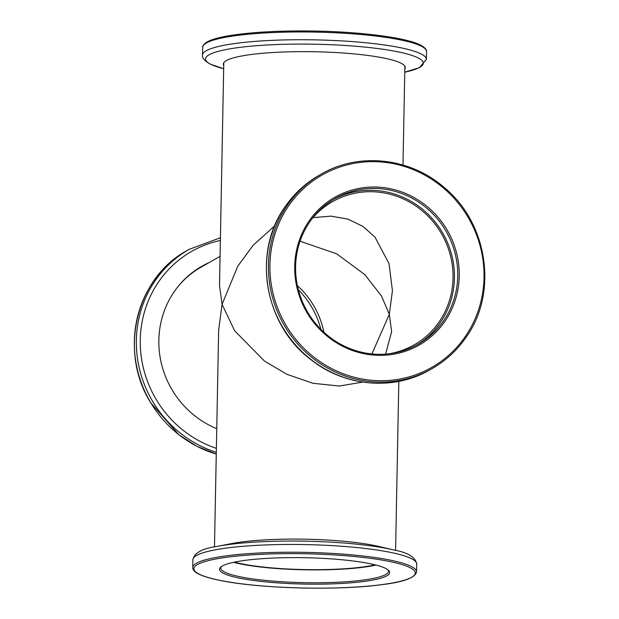 <?xml version="1.0" encoding="UTF-8"?>
<svg xmlns="http://www.w3.org/2000/svg" width="619" height="619" viewBox="0 0 619 619"><rect width="100%" height="100%" fill="white"/><g stroke="black" fill="none" stroke-linecap="round" stroke-linejoin="round"><path stroke-width="0.93" d="M385.575 354.122L391.641 331.637L389.32 314.297L371.918 353.936M311.922 218.894A82.428 78.806 -119.7 0 1 332.55 201.639A82.428 78.806 -119.7 0 1 413.407 204.378A82.428 78.806 -119.7 0 1 453.046 278.001A82.428 78.806 -119.7 0 1 414.15 344.876A82.428 78.806 -119.7 0 1 388.778 353.82M300.053 241.186L336.69 253.852L364.73 274.534L381.474 295.983L389.32 314.297L392.431 290.644L389.018 263.609L374.952 237.085L363.067 226.477L348.195 219.196L331.103 216.132L312.982 217.648M176.663 288.284A90.567 86.59 -119.7 0 1 201.074 267.16L220.062 256.343M214.483 546.925L218.646 330.337L222.059 304.347L219.505 285.297L223.784 62.759M274.728 225.865L253.202 245.201L237.766 266.209L222.059 304.347L234.624 330.739L264.561 361.14L287.054 374.363L312.951 383.285L339.313 386.032L362.742 382.101M375.052 564.83A82.428 12.767 1.1 0 1 234.446 562.129M297.391 285.676A82.428 78.806 -119.7 0 1 323.923 332.256M298.343 289.754A83.851 80.168 -119.7 0 1 311.326 306.49A83.851 80.168 -119.7 0 1 320.905 329.362M216.758 428.681A90.978 86.985 -119.7 0 1 172.229 390.102A90.978 86.985 -119.7 0 1 201.786 266.294A90.978 86.985 -119.7 0 1 209.129 262.58M201.33 266.549A90.978 86.985 -119.7 0 1 208.216 263.098M223.73 65.421A90.978 14.09 1.1 0 1 223.351 64.082A90.978 14.09 1.1 0 1 299.89 51.648A90.978 14.09 1.1 0 1 400.609 62.999A90.978 14.09 1.1 0 1 405.259 67.572A90.978 14.09 1.1 0 1 404.834 68.895M444.953 321.246A85.074 81.337 -119.7 0 1 330.639 338.856A85.074 81.337 -119.7 0 1 308.997 221.13A85.074 81.337 -119.7 0 1 423.319 203.519A85.074 81.337 -119.7 0 1 444.953 321.246M309.662 222.028A83.851 80.168 60.3 0 0 317.609 325.842A83.851 80.168 60.3 0 0 418.173 344.226A83.851 80.168 60.3 0 0 443.668 320.704A83.851 80.168 60.3 0 0 435.722 216.89A83.851 80.168 60.3 0 0 335.158 198.506A83.851 80.168 60.3 0 0 309.662 222.028M416.502 345.147A83.851 80.168 60.3 0 0 440.349 322.6A83.851 80.168 60.3 0 0 433.068 219.528A83.851 80.168 60.3 0 0 333.517 199.473M361.628 581.744A85.074 13.177 1.1 0 1 263.957 581.705A85.074 13.177 1.1 0 1 220.643 567.221A85.074 13.177 1.1 0 1 247.592 560.048A85.074 13.177 1.1 0 1 333.045 559.011A85.074 13.177 1.1 0 1 388.655 570.439A85.074 13.177 1.1 0 1 361.628 581.744M221.347 566.64A83.851 12.984 -178.9 0 0 220.797 568.08A83.851 12.984 -178.9 0 0 270.48 580.908A83.851 12.984 -178.9 0 0 360.831 580.382A83.851 12.984 -178.9 0 0 388.469 571.298A83.851 12.984 -178.9 0 0 387.974 569.844M233.572 562.315A83.851 12.984 -178.9 0 0 361.078 567.515A83.851 12.984 -178.9 0 0 375.919 565.046M216.72 546.476A108.921 16.868 -178.9 0 1 231.854 544.147A108.921 16.868 -178.9 0 1 393.367 549.865L378.874 546.461A90.978 14.09 -178.9 0 0 243.971 541.687A90.978 14.09 -178.9 0 0 231.336 543.629L216.72 546.476C202.204 548.519 194.25 552.953 192.865 559.769L192.718 567.538A111.938 17.332 1.1 0 1 229.61 555.421A111.938 17.332 1.1 0 1 350.222 554.709A111.938 17.332 1.1 0 1 416.548 571.84C415.295 577.976 402.776 582.371 378.983 585.017C334.763 590.719 256.908 588.39 219.172 580.235C210.677 578.486 204.169 576.583 199.643 574.509C196.13 572.954 193.917 571.159 193.012 569.132L192.718 567.538M150.819 402.83A111.938 107.025 60.3 0 0 216.271 454.06L196.741 446.237L178.899 434.778L150.773 402.853C118.314 351.546 135.909 277.838 187.178 250.486A111.938 107.025 60.3 0 0 150.819 402.83M216.302 452.311A111.938 107.025 -119.7 0 1 152.823 401.685A111.938 107.025 -119.7 0 1 189.182 249.341L187.178 250.486M216.379 448.349A108.921 104.139 -119.7 0 1 156.298 399.634A108.921 104.139 -119.7 0 1 220.372 240.482M426.537 51.57A111.938 17.332 -178.9 0 0 420.812 45.938A111.938 17.332 -178.9 0 0 296.888 31.971A111.938 17.332 -178.9 0 0 202.707 47.276L202.552 55.045A111.938 17.332 1.1 0 1 296.733 39.748A111.938 17.332 1.1 0 1 420.665 53.714A111.938 17.332 1.1 0 1 426.39 59.347L426.537 51.57C426.599 51.3 427.211 48.537 420.185 44.878C405.847 37.643 362.014 31.933 315.705 31.074C281.483 30.486 252.978 31.964 230.198 35.515C221.285 36.962 214.476 38.672 209.764 40.637C202.018 44.166 202.668 47.067 202.707 47.276M202.552 55.045C201.779 57.652 204.378 60.708 210.367 64.214L223.668 68.709A108.921 16.868 1.1 0 1 211.071 64.469A108.921 16.868 1.1 0 1 280.012 44.429A108.921 16.868 1.1 0 1 417.724 57.691A108.921 16.868 1.1 0 1 404.764 72.183L419.434 67.649L426.39 59.347M204.819 44.011A110.716 17.146 1.1 0 1 303.836 30.95A110.716 17.146 1.1 0 1 419.674 44.769M465.442 336.341A110.716 105.857 60.3 0 0 437.285 183.123A110.716 105.857 60.3 0 0 288.508 206.042A110.716 105.857 60.3 0 0 316.673 359.26A110.716 105.857 60.3 0 0 465.442 336.341M287.224 205.5A111.938 107.025 -119.7 0 1 321.261 174.101C358.61 152.135 409.662 157.551 443.699 187.054C487.787 222.631 498.264 292.609 466.138 337.208C457.116 350.308 445.765 360.784 432.07 368.63A111.938 107.025 -119.7 0 1 297.824 344.087A111.938 107.025 -119.7 0 1 287.224 205.5M464.111 338.376A111.938 107.025 60.3 0 0 465.898 335.676M430.066 369.767C394.11 390.852 345.479 386.86 311.574 360.142C264.414 325.633 251.809 252.831 285.111 206.738C294.157 193.608 305.531 183.116 319.257 175.247A111.938 107.025 60.3 0 0 285.22 206.638A111.938 107.025 60.3 0 0 295.82 345.232A111.938 107.025 60.3 0 0 430.066 369.767L432.07 368.63A111.938 107.025 -119.7 0 0 466.107 337.231M378.813 585.009A110.716 17.146 -178.9 0 0 386.751 560.938A110.716 17.146 -178.9 0 0 230.407 556.783A110.716 17.146 -178.9 0 0 222.461 580.854A110.716 17.146 -178.9 0 0 378.813 585.009M393.367 549.865C407.797 552.465 415.573 557.201 416.695 564.064A111.938 17.332 -178.9 0 0 350.369 546.941A111.938 17.332 -178.9 0 0 229.757 547.645A111.938 17.332 -178.9 0 0 192.865 559.769M404.88 66.233L402.984 165.025M398.829 381.358L395.587 550.407M220.418 237.758L189.182 249.341M319.257 175.247L321.261 174.101M416.695 564.064L416.548 571.84"/></g></svg>
